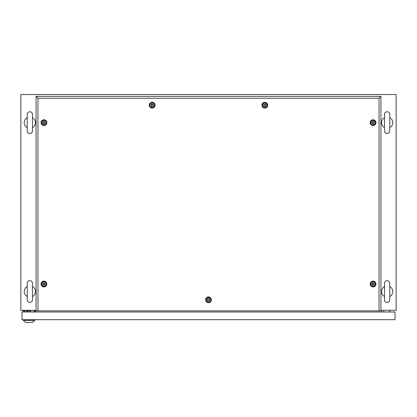 <?xml version="1.0" encoding="UTF-8"?>
<svg xmlns="http://www.w3.org/2000/svg" width="417" height="417" viewBox="0 0 417 417"><rect width="100%" height="100%" fill="white"/><g stroke="black" fill="none" stroke-linecap="round" stroke-linejoin="round"><path stroke-width="0.63" d="M36.086 310.3L20.85 310.3L20.85 94.503L396.15 94.503L396.15 310.3L380.914 310.3M35.299 311.989L35.299 310.3M381.701 311.989L381.701 310.3M29.857 280.657A2.627 2.627 0 0 0 27.23 283.284L27.23 299.787A2.627 2.627 0 0 0 29.857 302.414A2.627 2.627 0 0 0 32.484 299.787L32.484 283.284A2.627 2.627 0 0 0 29.857 280.657M27.23 296.513A5.63 5.63 0 0 1 27.23 286.557M32.484 283.284L32.484 286.557A5.63 5.63 0 0 1 32.484 296.513L32.484 299.787M29.857 111.772A2.627 2.627 0 0 0 27.23 114.399L27.23 130.902A2.627 2.627 0 0 0 29.857 133.529A2.627 2.627 0 0 0 32.484 130.902L32.484 114.399A2.627 2.627 0 0 0 29.857 111.772M27.23 127.628A5.63 5.63 0 0 1 27.23 117.672M32.484 114.399L32.484 117.672A5.63 5.63 0 0 1 32.484 127.628L32.484 130.902M387.143 111.772A2.627 2.627 0 0 0 384.516 114.399L384.516 130.902A2.627 2.627 0 0 0 387.143 133.529A2.627 2.627 0 0 0 389.77 130.902L389.77 114.399A2.627 2.627 0 0 0 387.143 111.772M384.516 130.902L384.516 127.628A5.63 5.63 0 0 1 384.516 117.672L384.516 114.399M389.77 114.399L389.77 117.672A5.63 5.63 0 0 1 389.77 127.628L389.77 130.902M387.143 280.657A2.627 2.627 0 0 0 384.516 283.284L384.516 299.787A2.627 2.627 0 0 0 387.143 302.414A2.627 2.627 0 0 0 389.77 299.787L389.77 283.284A2.627 2.627 0 0 0 387.143 280.657M384.516 299.787L384.516 296.513A5.63 5.63 0 0 1 384.516 286.557L384.516 283.284M389.77 283.284L389.77 286.557A5.63 5.63 0 0 1 389.77 296.513L389.77 299.787M383.765 311.989L383.765 310.3M389.77 311.989L389.77 310.3M23.925 311.989L23.925 310.675L24.582 310.675M30.514 311.989L30.514 311.051L26.198 311.051L26.198 311.989M35.038 310.3L35.038 311.989M23.029 310.3L23.029 311.989M21.976 311.989L21.976 319.683L395.024 319.683L395.024 311.989L21.976 311.989M34.382 311.989L34.382 310.373L24.582 310.373L24.582 311.874L26.198 311.874M30.514 311.874L34.382 311.874M30.514 311.916L31.416 311.916M23.326 320.433L34.736 320.433L32.484 322.497L25.578 322.497L23.326 320.433L23.326 319.683M34.736 320.433L34.736 319.683M208.5 302.679A2.888 2.888 0 0 1 205.612 299.792A2.888 2.888 0 0 1 208.5 296.904A2.888 2.888 0 0 1 211.388 299.792A2.888 2.888 0 0 1 208.5 302.679M208.5 302.127A2.335 2.335 0 0 1 206.165 299.792A2.335 2.335 0 0 1 208.5 297.457A2.335 2.335 0 0 1 210.835 299.792A2.335 2.335 0 0 1 208.5 302.127M43.931 286.917A2.888 2.888 0 0 1 41.043 284.029A2.888 2.888 0 0 1 43.931 281.141A2.888 2.888 0 0 1 46.819 284.029A2.888 2.888 0 0 1 43.931 286.917M43.931 286.364A2.335 2.335 0 0 1 41.596 284.029A2.335 2.335 0 0 1 43.931 281.694A2.335 2.335 0 0 1 46.266 284.029A2.335 2.335 0 0 1 43.931 286.364M43.931 125.538A2.888 2.888 0 0 1 41.043 122.65A2.888 2.888 0 0 1 43.931 119.762A2.888 2.888 0 0 1 46.819 122.65A2.888 2.888 0 0 1 43.931 125.538M43.931 124.985A2.335 2.335 0 0 1 41.596 122.65A2.335 2.335 0 0 1 43.931 120.315A2.335 2.335 0 0 1 46.266 122.65A2.335 2.335 0 0 1 43.931 124.985M152.205 108.086A2.888 2.888 0 0 1 149.317 105.199A2.888 2.888 0 0 1 152.205 102.311A2.888 2.888 0 0 1 155.093 105.199A2.888 2.888 0 0 1 152.205 108.086M152.205 107.534A2.335 2.335 0 0 1 149.87 105.199A2.335 2.335 0 0 1 152.205 102.863A2.335 2.335 0 0 1 154.54 105.199A2.335 2.335 0 0 1 152.205 107.534M264.795 108.086A2.888 2.888 0 0 1 261.907 105.199A2.888 2.888 0 0 1 264.795 102.311A2.888 2.888 0 0 1 267.683 105.199A2.888 2.888 0 0 1 264.795 108.086M264.795 107.534A2.335 2.335 0 0 1 262.46 105.199A2.335 2.335 0 0 1 264.795 102.863A2.335 2.335 0 0 1 267.13 105.199A2.335 2.335 0 0 1 264.795 107.534M373.069 125.538A2.888 2.888 0 0 1 370.181 122.65A2.888 2.888 0 0 1 373.069 119.762A2.888 2.888 0 0 1 375.957 122.65A2.888 2.888 0 0 1 373.069 125.538M373.069 124.985A2.335 2.335 0 0 1 370.734 122.65A2.335 2.335 0 0 1 373.069 120.315A2.335 2.335 0 0 1 375.404 122.65A2.335 2.335 0 0 1 373.069 124.985M373.069 286.917A2.888 2.888 0 0 1 370.181 284.029A2.888 2.888 0 0 1 373.069 281.141A2.888 2.888 0 0 1 375.957 284.029A2.888 2.888 0 0 1 373.069 286.917M373.069 286.364A2.335 2.335 0 0 1 370.734 284.029A2.335 2.335 0 0 1 373.069 281.694A2.335 2.335 0 0 1 375.404 284.029A2.335 2.335 0 0 1 373.069 286.364M379.037 310.863L379.037 98.235L37.963 98.235L37.963 310.863L380.914 310.863L380.914 96.358L36.086 96.358L36.086 310.863L37.963 310.863M379.037 98.235L380.914 96.358M37.963 98.235L36.086 96.358M372.543 284.941C373.929 284.931 374.284 284.326 373.596 283.117C372.209 283.127 371.855 283.732 372.543 284.941M373.069 282.83A1.199 1.199 0 0 1 374.268 284.029A1.199 1.199 0 0 1 373.069 285.228A1.199 1.199 0 0 1 371.87 284.029A1.199 1.199 0 0 1 373.069 282.83M373.069 281.777A2.252 2.252 0 0 1 375.321 284.029A2.252 2.252 0 0 1 373.069 286.281A2.252 2.252 0 0 1 370.817 284.029A2.252 2.252 0 0 1 373.069 281.777M372.543 123.562C373.929 123.552 374.284 122.947 373.596 121.738C372.209 121.748 371.855 122.353 372.543 123.562M373.069 121.451A1.199 1.199 0 0 1 374.268 122.65A1.199 1.199 0 0 1 373.069 123.849A1.199 1.199 0 0 1 371.87 122.65A1.199 1.199 0 0 1 373.069 121.451M373.069 120.398A2.252 2.252 0 0 1 375.321 122.65A2.252 2.252 0 0 1 373.069 124.902A2.252 2.252 0 0 1 370.817 122.65A2.252 2.252 0 0 1 373.069 120.398M264.269 106.111C265.655 106.1 266.01 105.496 265.321 104.286C263.935 104.297 263.58 104.902 264.269 106.111M264.795 104A1.199 1.199 0 0 1 265.994 105.199A1.199 1.199 0 0 1 264.795 106.398A1.199 1.199 0 0 1 263.596 105.199A1.199 1.199 0 0 1 264.795 104M264.795 102.947A2.252 2.252 0 0 1 267.047 105.199A2.252 2.252 0 0 1 264.795 107.45A2.252 2.252 0 0 1 262.543 105.199A2.252 2.252 0 0 1 264.795 102.947M151.679 106.111C153.065 106.1 153.42 105.496 152.731 104.286C151.345 104.297 150.99 104.902 151.679 106.111M152.205 104A1.199 1.199 0 0 1 153.404 105.199A1.199 1.199 0 0 1 152.205 106.398A1.199 1.199 0 0 1 151.006 105.199A1.199 1.199 0 0 1 152.205 104M152.205 102.947A2.252 2.252 0 0 1 154.457 105.199A2.252 2.252 0 0 1 152.205 107.45A2.252 2.252 0 0 1 149.953 105.199A2.252 2.252 0 0 1 152.205 102.947M43.404 123.562C44.791 123.552 45.145 122.947 44.457 121.738C43.071 121.748 42.716 122.353 43.404 123.562M43.931 121.451A1.199 1.199 0 0 1 45.13 122.65A1.199 1.199 0 0 1 43.931 123.849A1.199 1.199 0 0 1 42.732 122.65A1.199 1.199 0 0 1 43.931 121.451M43.931 120.398A2.252 2.252 0 0 1 46.183 122.65A2.252 2.252 0 0 1 43.931 124.902A2.252 2.252 0 0 1 41.679 122.65A2.252 2.252 0 0 1 43.931 120.398M43.404 284.941C44.791 284.931 45.145 284.326 44.457 283.117C43.071 283.127 42.716 283.732 43.404 284.941M43.931 282.83A1.199 1.199 0 0 1 45.13 284.029A1.199 1.199 0 0 1 43.931 285.228A1.199 1.199 0 0 1 42.732 284.029A1.199 1.199 0 0 1 43.931 282.83M43.931 281.777A2.252 2.252 0 0 1 46.183 284.029A2.252 2.252 0 0 1 43.931 286.281A2.252 2.252 0 0 1 41.679 284.029A2.252 2.252 0 0 1 43.931 281.777M207.974 300.704C209.36 300.693 209.715 300.089 209.026 298.88C207.64 298.89 207.285 299.495 207.974 300.704M208.5 298.593A1.199 1.199 0 0 1 209.699 299.792A1.199 1.199 0 0 1 208.5 300.991A1.199 1.199 0 0 1 207.301 299.792A1.199 1.199 0 0 1 208.5 298.593M208.5 297.54A2.252 2.252 0 0 1 210.752 299.792A2.252 2.252 0 0 1 208.5 302.044A2.252 2.252 0 0 1 206.248 299.792A2.252 2.252 0 0 1 208.5 297.54"/></g></svg>
